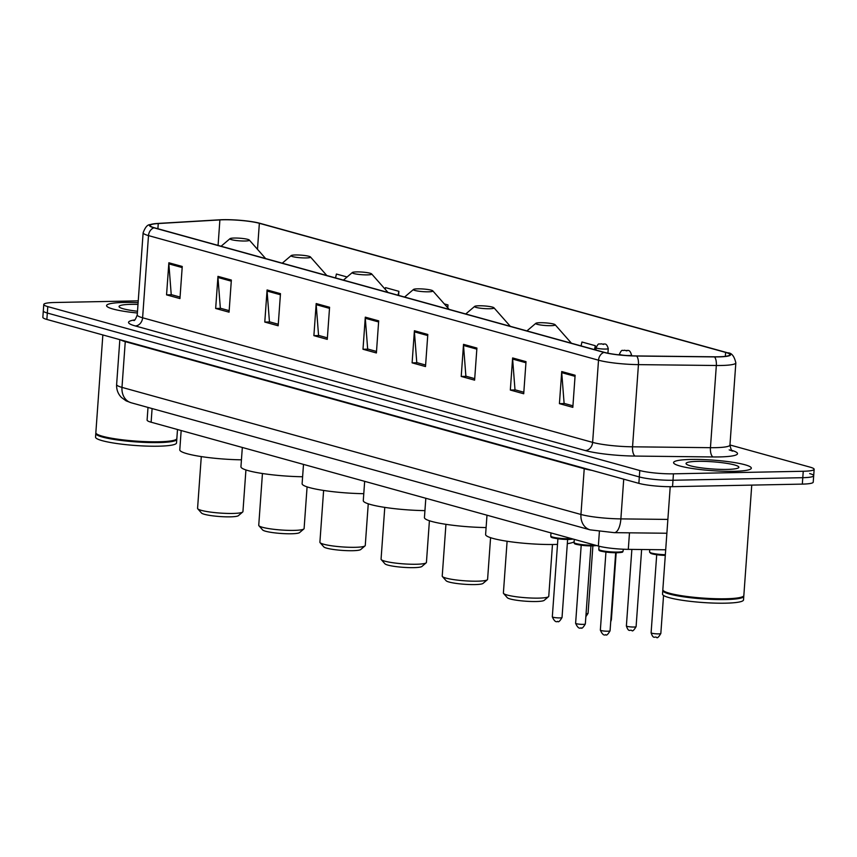 <?xml version="1.0" encoding="UTF-8"?>
<svg xmlns="http://www.w3.org/2000/svg" width="857" height="857" viewBox="0 0 857 857"><rect width="100%" height="100%" fill="white"/><g stroke="black" fill="none" stroke-linecap="round" stroke-linejoin="round"><path stroke-width="1.29" d="M665.696 549.787L628.299 549.358A24.36 3.31 -175.9 0 1 598.357 546.038L151.121 422.212A24.36 3.31 -175.9 0 1 147.104 420.069L148.004 407.439M138.256 300.85L54.677 302.5A24.36 3.31 4.1 0 0 43.771 304.471L42.85 317.304A24.36 3.31 4.1 0 0 46.867 319.447L638.861 483.359A24.36 3.31 4.1 0 0 672.531 486.669L802.323 484.109A24.36 3.31 4.1 0 0 813.229 482.137L813.689 475.721A24.36 3.31 4.1 0 0 809.672 473.578M43.311 310.887A24.36 3.31 4.1 0 0 47.328 313.03L639.322 476.942A24.36 3.31 4.1 0 0 672.991 480.252L802.784 477.692A24.36 3.31 4.1 0 0 813.689 475.721A24.36 3.31 4.1 0 1 802.784 477.692L672.991 480.252A24.36 3.31 4.1 0 1 639.322 476.942L47.328 313.03A24.36 3.31 4.1 0 1 43.311 310.887M124.04 302.457A38.983 5.292 4.1 0 0 106.579 305.606A38.983 5.292 4.1 0 0 137.377 313.009A38.983 5.292 4.1 0 1 106.579 305.606A38.983 5.292 4.1 0 1 124.04 302.457A38.983 5.292 4.1 0 1 138.116 302.671A38.983 5.292 4.1 0 0 124.04 302.457M691.021 459.448A38.983 5.292 4.1 0 0 673.57 462.587A38.983 5.292 4.1 0 0 693.87 468.725A38.983 5.292 4.1 0 0 733.881 471.307A38.983 5.292 4.1 0 0 751.332 468.168A38.983 5.292 4.1 0 0 731.042 462.03A38.983 5.292 4.1 0 0 691.021 459.448A38.983 5.292 4.1 0 0 673.57 462.587A38.983 5.292 4.1 0 0 693.87 468.725A38.983 5.292 4.1 0 0 733.881 471.307A38.983 5.292 4.1 0 0 751.332 468.168A38.983 5.292 4.1 0 0 731.042 462.03A38.983 5.292 4.1 0 0 691.021 459.448M223.441 219.778A25.989 3.524 -175.9 0 1 259.36 223.302L725.622 352.409A25.989 3.524 -175.9 0 1 729.918 354.691A25.989 3.524 -175.9 0 1 714.309 356.801L636.419 355.934A25.989 3.524 -175.9 0 1 604.474 352.388L154.453 227.791A25.989 3.524 -175.9 0 1 150.168 225.498A25.989 3.524 -175.9 0 1 158.266 223.538L219.895 219.917A25.989 3.524 -175.9 0 1 223.441 219.778M223.077 219.681A26.642 3.61 4.1 0 0 219.456 219.82L157.817 223.441A26.642 3.61 4.1 0 0 152.75 223.988A26.642 3.61 4.1 0 0 153.917 227.801L603.939 352.398A26.642 3.61 4.1 0 0 636.676 356.03L714.567 356.908A26.642 3.61 4.1 0 0 727.572 352.827A26.642 3.61 4.1 0 0 726.168 352.398L259.896 223.291A26.642 3.61 4.1 0 0 223.077 219.681M43.771 304.471A24.36 3.31 4.1 0 0 47.788 306.613L639.783 470.525A24.36 3.31 4.1 0 0 673.452 473.825L803.245 471.264A24.36 3.31 4.1 0 0 814.15 469.304A24.36 3.31 4.1 0 0 810.133 467.161L729.96 444.965M476.91 348.06L474.607 380.154L461.216 376.448L463.519 344.343L476.91 348.06M526.016 361.654L523.713 393.759L510.322 390.042L512.625 357.947L526.016 361.654M575.122 375.248L572.83 407.354L559.428 403.647L561.731 371.542L575.122 375.248M329.581 307.267L327.278 339.361L313.887 335.655L316.19 303.56L329.581 307.267M280.475 293.662L278.171 325.767L264.781 322.061L267.084 289.955L280.475 293.662M231.358 280.068L229.065 312.173L215.664 308.466L217.967 276.361L231.358 280.068M182.252 266.473L179.949 298.579L166.558 294.862L168.861 262.767L182.252 266.473M427.804 334.455L425.5 366.56L412.11 362.854L414.402 330.748L427.804 334.455M378.687 320.861L376.394 352.966L362.993 349.26L365.296 317.154L378.687 320.861M595.047 349.774L595.336 345.714L581.946 342.007L581.089 345.917M447.804 307.856L448.007 304.931L444.312 303.903M398.612 295.386L398.901 291.326L385.511 287.62L385.157 289.238M347.096 276.982L336.405 274.026L335.548 277.925M362.993 349.26L368.221 349.153M376.502 351.445L367.664 349.003L365.296 318.268A6.492 5.335 -74.5 0 1 365.296 317.154M412.11 362.854L417.327 362.747M425.608 365.039L416.781 362.597L414.413 331.863A6.492 5.335 -74.5 0 1 414.402 330.748M166.558 294.862L171.786 294.765M180.066 297.058L171.229 294.615L168.861 263.881A6.492 5.335 -74.5 0 1 168.861 262.767M215.664 308.466L220.892 308.359M229.173 310.652L220.345 308.209L217.967 277.475A6.492 5.335 -74.5 0 1 217.967 276.361M264.781 322.061L269.998 321.953M278.279 324.246L269.452 321.803L267.084 291.069A6.492 5.335 -74.5 0 1 267.084 289.955M313.887 335.655L319.104 335.558M327.385 337.851L318.558 335.398L316.19 304.663A6.492 5.335 -74.5 0 1 316.19 303.56M559.428 403.647L564.656 403.54M572.937 405.832L564.11 403.39L561.731 372.656A6.492 5.335 -74.5 0 1 561.731 371.542M510.322 390.042L515.55 389.946M523.831 392.238L514.993 389.796L512.625 359.062A6.492 5.335 -74.5 0 1 512.625 357.947M461.216 376.448L466.433 376.352M474.714 378.644L465.887 376.191L463.519 345.457A6.492 5.335 -74.5 0 1 463.519 344.343M448.007 304.931L447.45 307.47M398.901 291.326L398.044 295.237M595.336 345.714L594.479 349.624M102.851 334.948L95.845 432.699A40.611 5.506 4.1 0 0 96.177 433.471A40.611 5.506 4.1 0 0 158.674 441.784A40.611 5.506 4.1 0 0 176.413 439.223A40.611 5.506 4.1 0 0 176.853 438.505L177.495 429.518M96.177 433.471L96.541 433.899A40.204 5.453 4.1 0 0 158.416 442.116A40.204 5.453 4.1 0 0 175.985 439.587L176.413 439.223M95.92 433.106A40.611 5.506 4.1 0 0 95.791 433.492A40.611 5.506 4.1 0 0 116.927 439.887A40.611 5.506 4.1 0 0 158.609 442.576A40.611 5.506 4.1 0 0 176.799 439.298A40.611 5.506 4.1 0 0 176.713 438.891M95.791 433.492L95.534 437.113A40.611 5.506 4.1 0 0 116.67 443.498A40.611 5.506 4.1 0 0 158.352 446.197A40.611 5.506 4.1 0 0 176.531 442.919L176.799 439.298M137.998 304.406A26.481 3.589 4.1 0 0 130.907 304.364A26.481 3.589 4.1 0 0 119.262 307.01A26.481 3.589 4.1 0 0 137.506 311.262M201.288 456.577L197.571 508.362A22.743 3.085 4.1 0 0 197.763 508.801L201.491 513.022A18.683 2.539 4.1 0 0 230.233 516.846A18.683 2.539 4.1 0 0 238.396 515.668L242.692 512.015A22.743 3.085 4.1 0 0 242.938 511.608L245.927 469.947M197.763 508.801A22.743 3.085 4.1 0 0 232.761 513.45A22.743 3.085 4.1 0 0 242.692 512.015M245.006 241.01A9.748 1.318 4.1 0 0 249.291 240.035A9.748 1.318 4.1 0 0 234.282 238.042A9.748 1.318 4.1 0 0 230.03 238.653A9.748 1.318 4.1 0 0 234.422 240.271A9.748 1.318 4.1 0 0 245.006 241.01M181.17 430.535L179.788 449.807A44.671 6.063 4.1 0 0 241.449 459.823M262.446 473.514L258.739 525.298A22.743 3.085 4.1 0 0 258.921 525.737L262.649 529.958A18.683 2.539 4.1 0 0 291.401 533.772A18.683 2.539 4.1 0 0 299.564 532.604L303.86 528.951A22.743 3.085 4.1 0 0 304.106 528.544L307.085 486.883M258.921 525.737A22.743 3.085 4.1 0 0 293.919 530.387A22.743 3.085 4.1 0 0 303.86 528.951M306.163 257.936A9.748 1.318 4.1 0 0 310.448 256.961A9.748 1.318 4.1 0 0 295.451 254.968A9.748 1.318 4.1 0 0 291.187 255.59A9.748 1.318 4.1 0 0 295.579 257.207A9.748 1.318 4.1 0 0 306.163 257.936M242.327 447.461L240.946 466.744A44.671 6.063 4.1 0 0 302.607 476.749M323.614 490.45L319.897 542.235A22.743 3.085 4.1 0 0 320.09 542.663L323.817 546.895A18.683 2.539 4.1 0 0 352.559 550.708A18.683 2.539 4.1 0 0 360.722 549.541L365.018 545.888A22.743 3.085 4.1 0 0 365.264 545.481L368.253 503.82M320.09 542.663A22.743 3.085 4.1 0 0 355.087 547.312A22.743 3.085 4.1 0 0 365.018 545.888M367.332 274.872A9.748 1.318 4.1 0 0 371.617 273.897A9.748 1.318 4.1 0 0 356.608 271.905A9.748 1.318 4.1 0 0 352.356 272.515A9.748 1.318 4.1 0 0 356.748 274.144A9.748 1.318 4.1 0 0 367.332 274.872M303.496 464.398L302.114 483.68A44.671 6.063 4.1 0 0 363.775 493.686M384.772 507.387L381.065 559.16A22.743 3.085 4.1 0 0 381.247 559.6L384.975 563.831A18.683 2.539 4.1 0 0 413.727 567.645A18.683 2.539 4.1 0 0 421.89 566.477L426.186 562.824A22.743 3.085 4.1 0 0 426.432 562.417L429.411 520.745M381.247 559.6A22.743 3.085 4.1 0 0 416.245 564.249A22.743 3.085 4.1 0 0 426.186 562.824M428.489 291.808A9.748 1.318 4.1 0 0 432.774 290.834A9.748 1.318 4.1 0 0 417.777 288.841A9.748 1.318 4.1 0 0 413.513 289.452A9.748 1.318 4.1 0 0 417.916 291.08A9.748 1.318 4.1 0 0 428.489 291.808M364.664 481.334L363.282 500.617A44.671 6.063 4.1 0 0 424.933 510.622M445.94 524.323L442.223 576.097A22.743 3.085 4.1 0 0 442.416 576.536L446.143 580.757A18.683 2.539 4.1 0 0 474.885 584.581A18.683 2.539 4.1 0 0 483.048 583.403L487.344 579.761A22.743 3.085 4.1 0 0 487.59 579.353L490.579 537.682M442.416 576.536A22.743 3.085 4.1 0 0 477.413 581.185A22.743 3.085 4.1 0 0 487.344 579.761M489.658 308.745A9.748 1.318 4.1 0 0 493.943 307.77A9.748 1.318 4.1 0 0 478.934 305.778A9.748 1.318 4.1 0 0 474.682 306.388A9.748 1.318 4.1 0 0 479.074 308.017A9.748 1.318 4.1 0 0 489.658 308.745M425.822 498.271L424.44 517.553A44.671 6.063 4.1 0 0 486.101 527.558M507.098 541.26L503.391 593.033A22.743 3.085 4.1 0 0 503.573 593.472L507.301 597.693A18.683 2.539 4.1 0 0 536.053 601.518A18.683 2.539 4.1 0 0 544.216 600.339L548.512 596.697A22.743 3.085 4.1 0 0 548.759 596.29L552.465 544.506M503.573 593.472A22.743 3.085 4.1 0 0 538.571 598.122A22.743 3.085 4.1 0 0 548.512 596.697M550.815 325.681A9.748 1.318 4.1 0 0 555.1 324.707A9.748 1.318 4.1 0 0 540.103 322.714A9.748 1.318 4.1 0 0 535.839 323.325A9.748 1.318 4.1 0 0 540.242 324.942A9.748 1.318 4.1 0 0 550.815 325.681M486.99 515.207L485.608 534.489A44.671 6.063 4.1 0 0 508.854 541.517A44.671 6.063 4.1 0 0 554.715 544.474A44.671 6.063 4.1 0 0 557.5 544.399M567.323 543.649A44.671 6.063 4.1 0 0 574.136 541.753M670.217 486.69L662.836 589.68A40.611 5.506 4.1 0 0 663.157 590.462A40.611 5.506 4.1 0 0 725.654 598.764A40.611 5.506 4.1 0 0 743.405 596.215A40.611 5.506 4.1 0 0 743.844 595.486L751.75 485.105M663.157 590.462L663.532 590.88A40.204 5.453 4.1 0 0 725.408 599.107A40.204 5.453 4.1 0 0 742.976 596.579L743.405 596.215M662.911 590.087A40.611 5.506 4.1 0 0 662.772 590.484A40.611 5.506 4.1 0 0 683.918 596.879A40.611 5.506 4.1 0 0 725.6 599.568A40.611 5.506 4.1 0 0 743.78 596.29A40.611 5.506 4.1 0 0 743.705 595.883M662.772 590.484L662.515 594.094A40.611 5.506 4.1 0 0 683.661 600.489A40.611 5.506 4.1 0 0 725.343 603.178A40.611 5.506 4.1 0 0 743.522 599.9L743.78 596.29M697.898 461.345A26.481 3.589 4.1 0 0 686.253 463.991A26.481 3.589 4.1 0 0 727.015 469.411A26.481 3.589 4.1 0 0 738.584 467.751A26.481 3.589 4.1 0 0 726.64 463.337A26.481 3.589 4.1 0 0 697.898 461.345M152.096 408.564L151.121 422.212M599.386 531.608L598.357 546.038M629.488 532.829L628.299 549.358M46.867 319.447L47.788 306.613M802.323 484.109L803.245 471.264M672.531 486.669L673.452 473.825M638.861 483.359L639.783 470.525M131.175 402.769A16.24 13.337 -74.5 0 1 121.983 387.385L580.95 514.468A32.48 4.414 4.1 0 0 620.875 518.892A16.24 6.545 90.6 0 1 614.255 532.658L590.13 529.851L131.175 402.769L126.129 400.862L121.426 397.455C117.966 393.845 116.37 389.539 116.627 384.525A32.48 4.414 4.1 0 0 121.983 387.385L125.261 341.643A32.48 4.414 -175.9 0 1 120.783 339.918M667.871 519.417L620.875 518.892L623.725 479.17M590.13 529.851A16.24 13.337 -74.5 0 1 580.95 514.468L584.228 468.715L125.261 341.643A4.06 3.332 105.5 0 0 125.272 341.161M591.962 470.375A32.48 4.414 -175.9 0 1 584.228 468.715A4.06 3.332 105.5 0 0 584.238 468.233M259.36 223.302L257.486 249.323M731.771 450.364A40.611 5.506 -175.9 0 1 719.302 456.931A40.611 5.506 -175.9 0 1 713.088 456.952L635.208 456.074A40.611 5.506 -175.9 0 1 585.288 450.546L135.267 325.939A40.611 5.506 -175.9 0 1 134.678 319.929M714.567 356.908A8.12 3.278 90.6 0 1 716.334 365.5L710.442 447.686A32.48 4.414 4.1 0 0 715.413 447.665A32.48 4.414 4.1 0 0 729.95 445.04C730.914 449.422 731.803 451.435 732.606 451.071L729.178 449.882M603.939 352.398A8.12 6.674 105.5 0 0 598.518 360.197L148.497 235.6A8.12 6.674 -74.5 0 1 153.917 227.801M636.676 356.03A8.12 3.278 90.6 0 1 638.444 364.632A32.48 4.414 -175.9 0 1 598.518 360.197L592.626 442.383A32.48 4.414 4.1 0 0 632.552 446.808L710.442 447.686A8.12 3.278 -89.4 0 0 713.088 456.952M135.267 325.939A8.12 6.674 -74.5 0 0 142.605 317.776L148.497 235.6A32.48 4.414 -175.9 0 1 143.13 232.74L137.238 314.926A32.48 4.414 4.1 0 0 142.605 317.776L592.626 442.383A8.12 6.674 -74.5 0 1 585.288 450.546M727.572 352.827C731.482 352.656 734.245 355.998 735.842 362.865A32.48 4.414 -175.9 0 1 716.334 365.5L638.444 364.632L632.552 446.808A8.12 3.278 -89.4 0 0 635.208 456.074M725.622 352.409L725.343 356.341M219.895 219.917L218.074 245.402M158.266 223.538L157.892 228.733M378.612 321.953L365.296 318.268M329.506 308.359L316.19 304.663M280.389 294.754L267.084 291.069M231.283 281.16L217.967 277.475M182.177 267.566L168.861 263.881M427.718 335.548L414.413 331.863M476.835 349.142L463.519 345.457M525.941 362.747L512.625 359.062M575.047 376.341L561.731 372.656M265.209 258.45A26.856 3.642 4.1 0 0 265.006 257.839L249.291 240.035M326.367 275.386A26.856 3.642 4.1 0 0 326.163 274.776L310.448 256.961M387.535 292.323A26.856 3.642 4.1 0 0 387.332 291.701L371.617 273.897M448.693 309.259A26.856 3.642 4.1 0 0 448.49 308.638L432.774 290.834M509.861 326.185A26.856 3.642 4.1 0 0 509.658 325.574L493.943 307.77M571.019 343.121A26.856 3.642 4.1 0 0 570.816 342.511L555.1 324.707M605.535 349.067A6.095 0.825 -175.9 0 1 599.279 348.67A6.095 0.825 -175.9 0 1 596.108 347.706C599.086 341.643 598.893 344.932 600.993 343.775C604.517 345.007 606.07 341.6 608.256 348.574A6.095 0.825 -175.9 0 1 605.535 349.067M601.357 343.818L603.585 344.439L601.357 343.818M586.07 613.73A4.874 0.664 4.1 0 0 588.063 613.333L592.894 545.898M628.834 355.526A6.095 0.825 -175.9 0 1 622.589 355.119A6.095 0.825 -175.9 0 1 619.418 354.155C622.386 348.092 622.193 351.381 624.292 350.224C627.817 351.456 629.381 348.049 631.566 355.034A6.095 0.825 -175.9 0 1 628.834 355.526M624.657 350.277L626.896 350.888L624.657 350.277M610.837 620.05A4.874 0.664 4.1 0 0 611.362 619.793L616.172 552.765M636.098 626.638C633.891 630.377 632.445 631.663 631.77 630.473C630.077 629.295 628.695 632.937 626.381 625.942A4.874 0.664 4.1 0 0 628.909 626.713A4.874 0.664 4.1 0 0 633.912 627.035A4.874 0.664 4.1 0 0 636.098 626.638L641.625 549.508M650.42 552.69A11.366 1.543 -175.9 0 0 665.289 555.4L652.156 553.879L649.574 552.015A12.18 1.65 4.1 0 0 665.343 554.715M660.833 633.484C658.626 637.233 657.18 638.508 656.494 637.319C654.812 636.14 653.43 639.793 651.106 632.787A4.874 0.664 4.1 0 0 653.645 633.559A4.874 0.664 4.1 0 0 658.647 633.88A4.874 0.664 4.1 0 0 660.833 633.484L663.554 595.465M573.29 539.107L569.187 539.46C547.387 538.271 551.554 536.932 550.772 536.043A12.18 1.65 4.1 0 0 557.114 537.96A12.18 1.65 4.1 0 0 569.616 538.764A12.18 1.65 4.1 0 0 571.748 538.678M559.846 617.908A4.874 0.664 4.1 0 0 562.031 617.522C559.825 621.261 558.378 622.536 557.693 621.357C555.957 622.514 554.158 621.004 552.315 616.826A4.874 0.664 4.1 0 0 554.843 617.586A4.874 0.664 4.1 0 0 559.846 617.908M569.112 539.449A11.366 1.543 -175.9 0 1 556.857 538.603A11.366 1.543 -175.9 0 1 551.619 536.728M596.601 545.555L592.498 545.909C570.698 544.72 574.865 543.392 574.083 542.492A12.18 1.65 4.1 0 0 580.425 544.409A12.18 1.65 4.1 0 0 592.926 545.223A12.18 1.65 4.1 0 0 595.047 545.127M583.156 624.367A4.874 0.664 4.1 0 0 585.331 623.971C583.135 627.71 581.689 628.995 581.003 627.806C579.257 628.974 577.468 627.463 575.615 623.275A4.874 0.664 4.1 0 0 578.154 624.046A4.874 0.664 4.1 0 0 583.156 624.367M592.423 545.898A11.366 1.543 -175.9 0 1 580.168 545.063A11.366 1.543 -175.9 0 1 574.918 543.177M617.661 552.069A12.18 1.65 4.1 0 0 623.114 551.083C621.7 552.015 625.171 552.219 617.233 552.754C595.433 551.576 599.6 550.237 598.807 549.348A12.18 1.65 4.1 0 0 605.149 551.265A12.18 1.65 4.1 0 0 617.661 552.069M607.892 631.213A4.874 0.664 4.1 0 0 610.066 630.816C607.859 634.566 606.424 635.84 605.738 634.651C603.992 635.819 602.203 634.309 600.35 630.12A4.874 0.664 4.1 0 0 602.889 630.891A4.874 0.664 4.1 0 0 607.892 631.213M617.158 552.744A11.366 1.543 -175.9 0 1 604.903 551.908A11.366 1.543 -175.9 0 1 599.654 550.023M116.627 384.525L119.841 339.651M666.875 533.247L614.255 532.658M152.75 223.988C150.543 225.702 147.329 221.781 143.13 232.74M814.15 469.304L813.689 475.721M735.842 362.865L729.95 445.04M137.238 314.926C135.685 319.093 134.528 320.957 133.756 320.507M265.574 258.557L265.006 257.839M230.03 238.653L221.095 246.238M326.742 275.483L326.163 274.776M291.187 255.59L282.264 263.174M387.9 292.419L387.332 291.701M352.356 272.515L343.421 280.11M449.068 309.356L448.49 308.638M413.513 289.452L404.59 297.047M510.226 326.292L509.658 325.574M474.682 306.388L465.758 313.973M571.394 343.228L570.816 342.511M535.839 323.325L526.916 330.909M595.947 350.02L596.108 347.706M607.924 353.202L608.256 348.574M588.063 613.333L585.856 616.676M619.365 354.905L619.418 354.155M631.513 355.794L631.566 355.034M611.362 619.793L610.72 621.711M626.381 625.942L631.866 549.401M651.106 632.787L656.708 554.736M649.574 552.015L649.745 549.605M562.031 617.522L567.623 539.46M550.772 536.043L550.997 532.925M552.315 616.826L557.907 538.764M585.331 623.971L590.934 545.92M574.083 542.492L574.297 539.385M575.615 623.275L581.207 545.223M610.066 630.816L615.669 552.765M623.114 551.083L623.243 549.219M598.807 549.348L599.032 546.22M600.35 630.12L605.942 552.069"/></g></svg>
